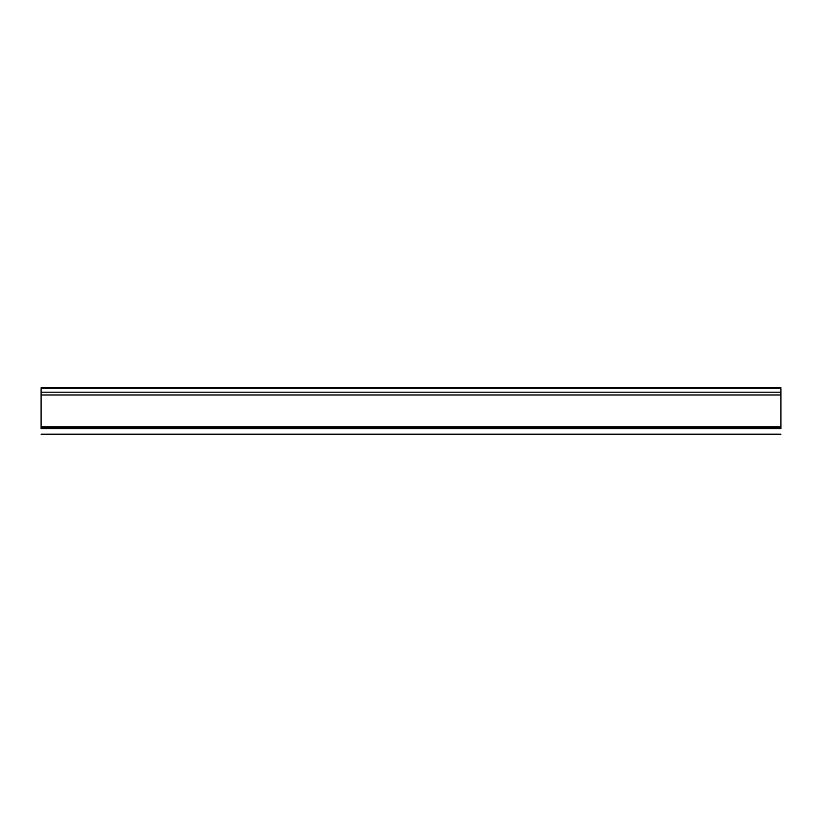 <?xml version="1.0" encoding="UTF-8"?>
<svg xmlns="http://www.w3.org/2000/svg" width="822" height="822" viewBox="0 0 822 822"><rect width="100%" height="100%" fill="white"/><g stroke="black" fill="none" stroke-linecap="round" stroke-linejoin="round"><path stroke-width="1.23" d="M780.9 426.782L41.1 426.782L41.1 428.57C41.1 436.03 41.1 436.03 41.1 428.57L780.9 428.57C780.9 436.03 780.9 436.03 780.9 428.57L780.9 389.186M41.1 426.782L41.1 394.971L780.9 394.971M41.1 394.971L41.1 392.186L780.9 392.186M41.1 392.186L41.1 389.186M41.1 427.152L780.9 427.152M41.1 388.261L780.9 388.261M780.9 434.18L41.1 434.18M780.9 387.82L41.1 387.82"/></g></svg>
